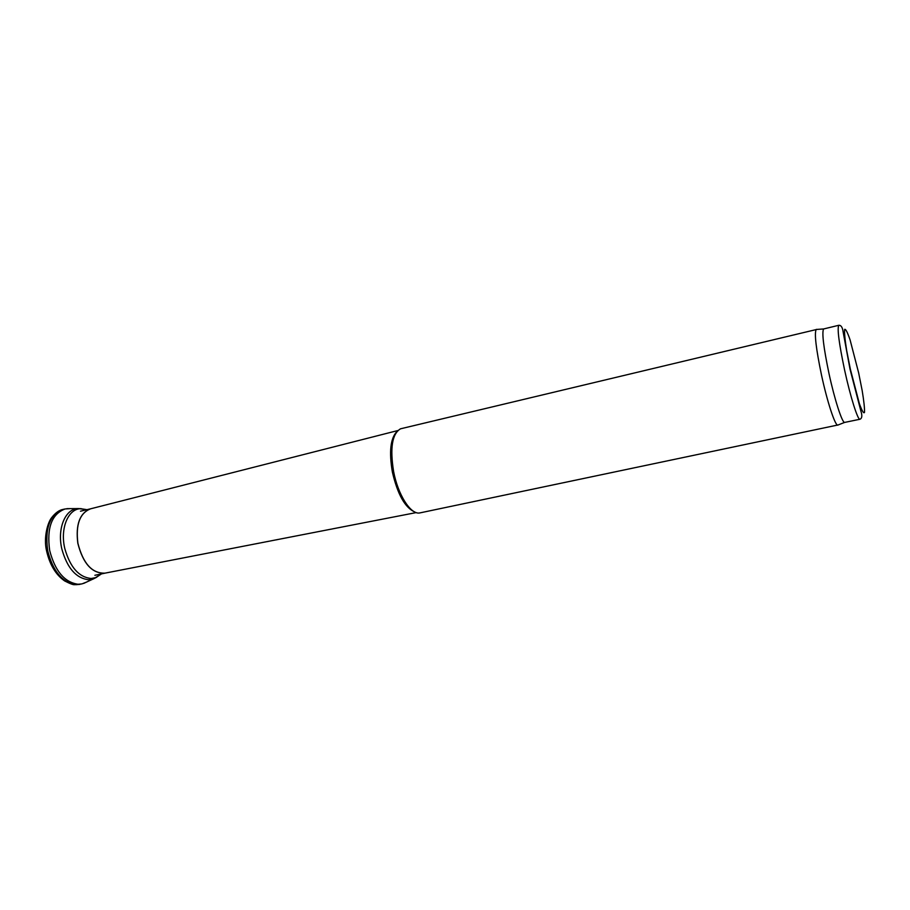 <?xml version="1.0" encoding="UTF-8"?>
<svg xmlns="http://www.w3.org/2000/svg" width="910" height="910" viewBox="0 0 910 910"><rect width="100%" height="100%" fill="white"/><g stroke="black" fill="none" stroke-linecap="round" stroke-linejoin="round"><path stroke-width="1.36" d="M70.081 508.644L65.088 508.963C51.699 514.059 46.569 527.925 49.697 550.573C55.032 570.991 64.451 582.218 77.964 584.254L81.923 583.913L86.564 582.059M81.24 508.667L77.441 508.588C64.997 509.418 57.08 529.074 61.846 549.014C67.181 568.079 76.11 578.316 88.634 579.727L93.241 578.965L96.642 577.27M414.835 512.023C405.064 507.757 397.568 494.426 392.369 472.006C388.968 451.94 390.435 438.495 396.794 431.659M838.281 424.913L419.442 513.001C410.512 514.412 398 494.812 393.632 471.653C389.833 448.038 392.142 433.751 400.536 428.803L816.85 329.42M837.928 425.141L837.689 425.141C834.959 425.266 827.179 401.515 821.525 375.182C815.986 348.473 814.211 333.231 816.213 329.465L816.418 329.363M859.961 419.248L844.571 422.433C842.023 422.513 834.538 399.285 828.999 373.589C823.573 347.518 821.764 332.639 823.584 328.965L838.872 325.268C841.17 325.211 842.603 327.532 843.183 332.23L850.008 369.107L860.894 411.115C862.384 415.608 862.066 418.316 859.961 419.248C857.868 420.477 850.361 396.703 844.605 370.074C838.918 342.922 837.007 327.987 838.872 325.268M46.501 550.539C43.464 537.89 47.627 522.34 51.802 517.449C55.612 512.683 59.412 509.998 63.2 509.373C49.845 514.423 44.681 528.221 47.707 550.755C52.951 571.207 62.346 582.525 75.905 584.686L81.911 583.913M77.941 508.542L86.996 509.668L80.478 508.679C68.011 509.054 59.958 528.699 64.815 548.605C70.127 567.26 78.897 577.224 91.136 578.498L95.937 577.588L101.465 573.903M850.338 369.119L846.675 350.543C844.946 339.726 844.275 332.662 844.662 329.352C845.686 328.817 847.494 332.343 850.099 339.93L858.665 372.941L862.179 390.606C863.92 401.173 864.693 408.453 864.5 412.435C863.658 413.777 861.941 410.808 859.336 403.517L850.338 369.119M94.879 575.291L105.003 573.152C92.103 573.641 83.049 563.677 77.816 543.247C75.507 524.501 79.75 513.024 90.556 508.826L80.49 511.204M416.223 512.592L105.025 573.141C92.16 573.596 83.117 563.62 77.896 543.236C75.587 524.513 79.818 513.047 90.59 508.815L397.807 430.555M75.678 584.72L80.034 584.345M63.2 509.373L65.088 508.963M83.64 583.424L93.241 578.965M66.862 508.656L77.441 508.588M93.719 578.794L101.408 573.914M46.547 550.755C49.697 564.644 55.715 574.699 64.61 580.91C70.195 583.799 73.619 585.05 74.859 584.664M823.584 328.965L816.213 329.465M844.571 422.433L837.689 425.141"/></g></svg>
